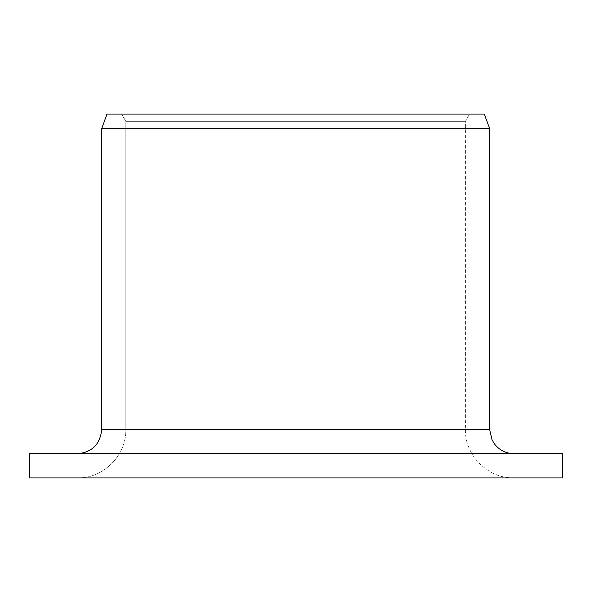 <?xml version="1.0" encoding="UTF-8"?>
<svg xmlns="http://www.w3.org/2000/svg" width="592" height="592" viewBox="0 0 592 592"><rect width="100%" height="100%" fill="white"/><g stroke="black" fill="none" stroke-linecap="round" stroke-linejoin="round"><path stroke-width="0.44" stroke-dasharray="2.96 2.22" d="M562.4 453.672L77.641 453.672C92.211 452.281 100.233 444.2 101.713 429.415L101.713 128.627L106.974 114.078L469.574 114.078L121.649 114.078L125.837 121.353L125.837 429.415L465.371 429.415L125.837 429.415C126.429 455.477 103.311 478.565 77.641 477.922L513.886 477.922L77.641 477.922C103.311 478.565 126.429 455.477 125.837 429.415L125.837 121.353L465.371 121.353L125.837 121.353L121.649 114.078L106.974 114.078L484.33 114.078M77.641 453.672L29.6 453.672M562.4 477.922L29.6 477.922M489.628 128.627L101.713 128.627M489.628 429.415L101.713 429.415M513.886 477.922C487.956 478.595 464.705 455.329 465.371 429.415L465.371 121.353L469.574 114.078"/><path stroke-width="0.89" d="M29.6 477.922L29.6 453.672L562.4 453.672L562.4 477.922L29.6 477.922L29.6 453.672M77.641 453.672C92.211 452.281 100.233 444.2 101.713 429.415L101.713 128.627L106.974 114.078L484.33 114.078L489.628 128.627L101.713 128.627M101.713 429.415L489.628 429.415L492.1 440.085L494.956 444.577C499.892 450.475 506.197 453.502 513.886 453.672M489.628 429.415L489.628 128.627"/></g></svg>
